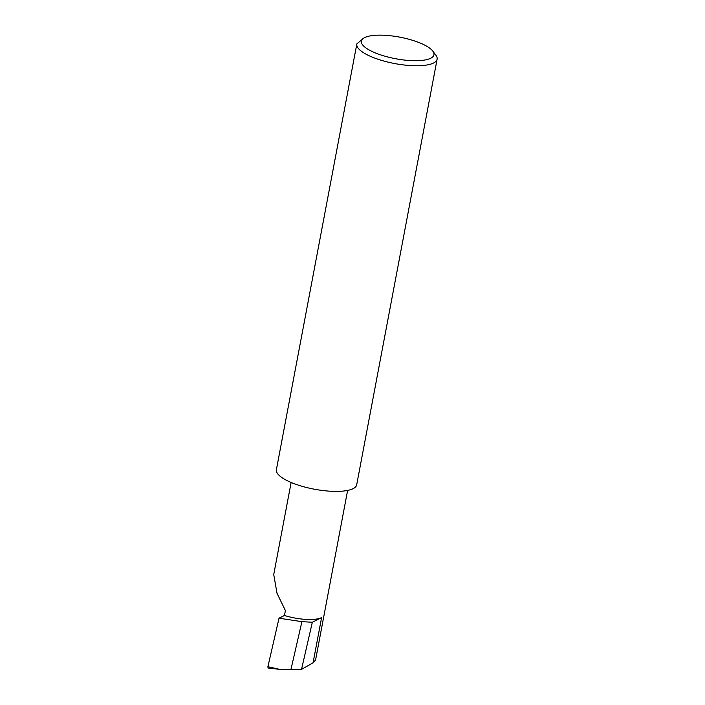 <?xml version="1.0" encoding="UTF-8"?>
<svg xmlns="http://www.w3.org/2000/svg" width="705" height="705" viewBox="0 0 705 705"><rect width="100%" height="100%" fill="white"/><g stroke="black" fill="none" stroke-linecap="round" stroke-linejoin="round"><path stroke-width="1.06" d="M284.459 615.483A28.491 8.469 10.7 0 0 321.603 617.598L312.333 622.251L301.916 621.66L279.021 618.206L284.459 615.483L285.393 610.574L277.021 593.275L273.734 574.549L291.139 482.458M412.742 40.37A36.933 10.98 10.7 0 0 363.806 38.061A36.933 10.98 10.7 0 0 382.577 55.501A36.933 10.98 10.7 0 0 421.123 60.489A36.933 10.98 10.7 0 0 432.782 51.095A36.933 10.98 10.7 0 0 412.742 40.37M432.782 51.095L435.813 55.105A40.855 12.152 -169.3 0 1 437.109 59.202A40.855 12.152 -169.3 0 1 380.277 59.987A40.855 12.152 -169.3 0 1 356.818 44.027A40.855 12.152 -169.3 0 1 356.845 43.886L363.806 38.061M437.109 59.202L356.686 484.837A40.855 12.152 -169.3 0 1 299.854 485.622A40.855 12.152 -169.3 0 1 276.395 469.662A40.855 12.152 -169.3 0 1 276.422 469.521M312.333 622.251L301.52 669.389L290.883 669.75L301.916 621.66M290.883 669.75L279.85 669.389L267.891 666.718L268.067 668.014L279.277 669.318M347.618 490.424L315.584 659.933L313.073 662.77L301.52 669.389M279.021 618.206L267.891 666.718M321.603 617.598L313.073 662.77M356.818 44.027L276.395 469.662"/></g></svg>
